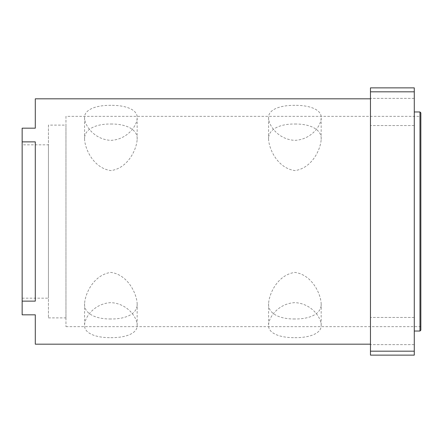 <?xml version="1.0" encoding="UTF-8"?>
<svg xmlns="http://www.w3.org/2000/svg" width="443" height="443" viewBox="0 0 443 443"><rect width="100%" height="100%" fill="white"/><g stroke="black" fill="none" stroke-linecap="round" stroke-linejoin="round"><path stroke-width="0.33" stroke-dasharray="2.21 1.66" d="M35.296 301.129L35.296 141.871L35.296 301.129L35.296 141.871L22.15 141.871L22.15 301.129L35.296 301.129M22.15 141.871L22.15 128.177L35.296 128.177L35.296 98.822M35.296 344.178L35.296 314.823L22.15 314.823L22.15 301.129M370.464 98.822L370.464 344.178L370.464 98.822M110.872 337.666C126.133 337.837 137.839 333.13 137.158 325.09C137.136 317.216 127.202 303.383 110.872 302.641C94.542 303.383 84.607 317.216 84.585 325.09C83.904 333.13 95.61 337.837 110.872 337.666M110.872 105.334C95.61 105.163 83.904 109.87 84.585 117.91C84.607 125.784 94.542 139.617 110.872 140.359C127.202 139.617 137.136 125.784 137.158 117.91C137.839 109.87 126.133 105.163 110.872 105.334M294.888 337.666C310.15 337.837 321.856 333.13 321.175 325.09C321.153 317.216 311.219 303.383 294.888 302.641C278.558 303.383 268.619 317.216 268.596 325.09C267.915 333.13 279.627 337.837 294.888 337.666M294.888 105.334C279.627 105.163 267.915 109.87 268.596 117.91C268.619 125.784 278.558 139.617 294.888 140.359C311.219 139.617 321.153 125.784 321.175 117.91C321.856 109.87 310.15 105.163 294.888 105.334M414.277 331.032L414.277 98.385L414.277 331.032M370.464 331.032L370.464 344.615L370.464 331.032M370.464 111.968L370.464 125.552L370.464 111.968M294.888 318.977C279.04 319.204 267.805 313.201 268.596 303.582C269.095 293.764 277.672 274.76 294.888 272.406C312.099 274.76 320.682 293.764 321.175 303.582C321.972 313.201 310.737 319.204 294.888 318.977M294.888 124.023C310.737 123.796 321.972 129.799 321.175 139.418C320.682 149.236 312.099 168.24 294.888 170.594C277.672 168.24 269.095 149.236 268.596 139.418C267.805 129.799 279.04 123.796 294.888 124.023M110.872 318.977C95.023 319.204 83.788 313.201 84.585 303.582C85.078 293.764 93.656 274.76 110.872 272.406C127.833 274.61 136.682 293.604 137.158 303.588C137.961 313.223 126.665 319.204 110.872 318.977M110.872 124.023C126.665 123.796 137.961 129.777 137.158 139.412C136.682 149.396 127.833 168.39 110.872 170.594C93.656 168.24 85.078 149.236 84.585 139.418C83.788 129.799 95.023 123.796 110.872 124.023M419.975 331.032L419.975 111.968M420.85 112.843L420.85 330.157M420.85 116.348L420.85 326.652L420.85 116.348L65.963 116.348L65.963 326.652L65.963 116.348M370.464 91.823L370.464 87.869L414.277 87.869L414.277 91.823L370.464 91.823L370.464 351.177L414.277 351.177L414.277 91.823M414.277 351.177L414.277 355.131L370.464 355.131L370.464 351.177M48.437 125.109L48.437 317.891L48.437 125.109L65.963 125.109L65.963 317.891L65.963 125.109M48.437 144.828L48.437 298.172L48.437 144.828L22.15 144.828L22.15 298.172L22.15 144.828M414.277 317.448L370.464 317.448L414.277 317.448M414.277 344.615L370.464 344.615L414.277 344.615M414.277 98.385L370.464 98.385L414.277 98.385M414.277 125.552L370.464 125.552L414.277 125.552M321.175 325.09L321.175 303.582M268.596 325.09L268.596 303.582M321.175 139.418L321.175 117.91M268.596 139.418L268.596 117.91M137.158 325.09L137.158 303.582M84.585 325.09L84.585 303.582M137.158 139.418L137.158 117.91M84.585 139.418L84.585 117.91M48.437 317.891L65.963 317.891M22.15 298.172L48.437 298.172M65.963 326.652L420.85 326.652"/><path stroke-width="0.66" d="M370.464 98.822L35.296 98.822L35.296 128.177L22.15 128.177L22.15 141.871L35.296 141.871L35.296 301.129L22.15 301.129L22.15 141.871M22.15 301.129L22.15 314.823L35.296 314.823L35.296 344.178L370.464 344.178M419.975 111.968L419.975 331.032L420.85 330.157L420.85 112.843L419.975 111.968L414.277 111.968M414.277 91.823L414.277 87.869L370.464 87.869L370.464 91.823L414.277 91.823L414.277 351.177L370.464 351.177L370.464 91.823M370.464 351.177L370.464 355.131L414.277 355.131L414.277 351.177M414.277 331.032L419.975 331.032"/></g></svg>
